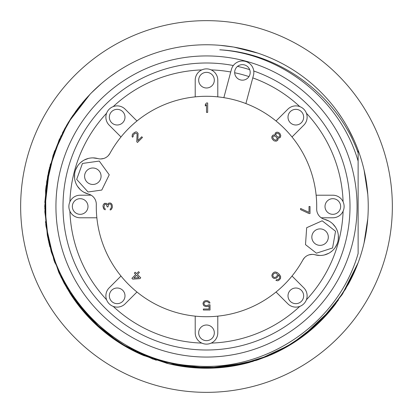 <?xml version="1.0" encoding="UTF-8"?>
<svg xmlns="http://www.w3.org/2000/svg" width="413" height="413" viewBox="0 0 413 413"><rect width="100%" height="100%" fill="white"/><g stroke="black" fill="none" stroke-linecap="round" stroke-linejoin="round"><path stroke-width="0.62" d="M96.301 204.471A110.214 110.214 0 0 0 302.946 259.844A10.588 10.588 0 0 1 315.088 254.78A18.348 18.348 0 0 0 337.788 241.894A18.348 18.348 0 0 0 324.639 219.349A10.588 10.588 0 0 1 316.688 208.87A110.214 110.214 0 0 0 109.889 153.455A10.588 10.588 0 0 1 97.762 158.556A18.348 18.348 0 0 0 75.104 171.509A18.348 18.348 0 0 0 88.32 194.017A10.588 10.588 0 0 1 96.301 204.471M207.677 112.398L207.677 102.987L206.5 102.987L205.323 104.391L205.323 105.991L206.5 104.592L206.5 112.398L207.677 112.398M136.76 141.747L137.467 142.454L142.454 137.467L141.747 136.76L137.865 140.637L138.071 133.358L136.657 131.943L135.531 131.928L133.167 133.445L132.341 134.555L132.077 136.517L132.506 137.219L133.198 136.527L133.187 135.128L135.128 133.187L136.811 133.482L137.101 134.328L136.76 141.747M111.396 203.557L110.199 202.969L108.593 203.165L107.592 204.538L106.394 203.361L104.391 203.361L103.188 204.931L102.987 206.304L103.591 208.854L105.191 209.835L105.191 208.854L104.19 207.873L103.988 206.892L104.592 204.538L105.191 204.146L106.394 204.538L107.194 206.892L107.994 206.892L108.593 204.342L110.199 203.95L110.999 204.538L111.396 205.911L111.195 208.069L110.199 209.05L110.199 210.031L111.396 209.443L112.398 207.285L112.197 204.931L111.396 203.557M132.754 279.142L139.904 278.646L140.75 277.794L137.426 274.469L139.408 272.487L138.572 271.656L136.595 273.633L135.206 272.25L134.354 273.096L135.743 274.485L131.923 278.305L132.754 279.142M208.658 304.804L207.089 305.605L205.127 305.408L204.146 304.407L203.95 303.405L204.538 302.202L205.911 301.604L207.873 301.805L208.854 303.003L210.031 303.003L209.05 301.402L207.089 300.602L204.931 300.803L203.95 301.402L202.969 303.204L203.361 305.006L203.95 305.806L205.911 306.606L208.069 306.41L209.05 305.806L209.05 309.012L203.361 309.012L203.361 310.013L210.031 310.013L210.031 304.804L208.658 304.804M274.077 278.512L276.034 278.254L276.87 277.701L278.114 276.173L278.383 274.779L279.663 276.612L279.678 278.011L278.569 279.4L276.612 279.663L275.92 280.355L277.464 280.788L278.584 280.52L280.52 278.584L280.639 276.483L279.358 274.366L277.237 272.523L275.27 271.945L274.149 272.208L272.621 273.458L271.806 275.409L272.384 277.376L274.077 278.512M309.012 213.557L310.013 213.557L310.013 206.5L309.012 206.5L309.012 212.38L300.602 208.462L300.602 209.639L309.012 213.557M275.053 135.175L273.654 134.912L272.668 135.34L271.811 136.749L271.806 137.591L272.074 138.711L273.458 140.379L274.289 140.926L276.251 141.189L277.66 140.332L278.088 139.346L277.825 137.947L279.085 138.076L280.35 137.364L280.788 135.536L279.973 133.585L278.584 132.48L277.464 132.212L276.622 132.217L275.213 133.074L275.053 135.175M138.933 277.675L133.884 278.006L136.574 275.316L138.933 277.675M274.206 277.536L272.931 276.261L272.921 274.862L274.165 273.334L276.121 273.07L277.397 274.346L277.268 275.605L276.023 277.133L274.206 277.536M273.468 138.974L272.786 137.441L272.936 136.46L274.346 135.882L276.431 137.121L277.118 138.654L276.963 139.64L275.559 140.214L273.468 138.974M279.265 134.292L279.808 135.965L279.374 136.951L277.696 136.971L276.029 135.304L275.899 134.328L276.333 133.342L278.011 133.322L279.265 134.292M276.039 292.012A110.214 110.214 0 0 0 292.012 276.039L303.813 287.846A11.29 11.29 0 0 1 303.813 303.813A11.29 11.29 0 0 1 287.846 303.813L276.039 292.012M214.321 80.168A7.821 7.821 0 0 1 206.5 87.99A7.821 7.821 0 0 1 198.679 80.168A7.821 7.821 0 0 1 206.5 72.347A7.821 7.821 0 0 1 214.321 80.168M91.123 195.179L80.168 195.21A11.29 11.29 0 0 0 68.878 206.5A11.29 11.29 0 0 0 80.168 217.79L96.864 217.79M87.99 206.5A7.821 7.821 0 0 1 80.168 214.321A7.821 7.821 0 0 1 72.347 206.5A7.821 7.821 0 0 1 80.168 198.679A7.821 7.821 0 0 1 87.99 206.5M120.988 276.039L109.187 287.846A11.29 11.29 0 0 0 109.187 303.813A11.29 11.29 0 0 0 125.154 303.813L136.961 292.012M124.994 295.832A7.821 7.821 0 0 1 117.168 303.653A7.821 7.821 0 0 1 109.347 295.832A7.821 7.821 0 0 1 117.168 288.006A7.821 7.821 0 0 1 124.994 295.832M195.21 316.136L195.21 332.832A11.29 11.29 0 0 0 206.5 344.122A11.29 11.29 0 0 0 217.79 332.832L217.79 316.136M214.321 332.832A7.821 7.821 0 0 1 206.5 340.653A7.821 7.821 0 0 1 198.679 332.832A7.821 7.821 0 0 1 206.5 325.01A7.821 7.821 0 0 1 214.321 332.832M303.653 295.832A7.821 7.821 0 0 1 295.832 303.653A7.821 7.821 0 0 1 288.006 295.832A7.821 7.821 0 0 1 295.832 288.006A7.821 7.821 0 0 1 303.653 295.832M321.841 218.178L321.242 217.79L332.832 217.79A11.29 11.29 0 0 0 344.122 206.5A11.29 11.29 0 0 0 332.832 195.21L316.136 195.21M340.653 206.5A7.821 7.821 0 0 1 332.832 214.321A7.821 7.821 0 0 1 325.01 206.5A7.821 7.821 0 0 1 332.832 198.679A7.821 7.821 0 0 1 340.653 206.5M292.012 136.961L303.813 125.154A11.29 11.29 0 0 0 303.813 109.187A11.29 11.29 0 0 0 287.846 109.187L276.039 120.988M303.653 117.168A7.821 7.821 0 0 1 295.832 124.994A7.821 7.821 0 0 1 288.006 117.168A7.821 7.821 0 0 1 295.832 109.347A7.821 7.821 0 0 1 303.653 117.168M217.79 96.864L217.79 80.168A11.29 11.29 0 0 0 206.5 68.878A11.29 11.29 0 0 0 195.21 80.168L195.21 96.864M136.961 120.988L125.154 109.187A11.29 11.29 0 0 0 109.187 109.187A11.29 11.29 0 0 0 109.187 125.154L120.988 136.961M124.994 117.168A7.821 7.821 0 0 1 117.168 124.994A7.821 7.821 0 0 1 109.347 117.168A7.821 7.821 0 0 1 117.168 109.347A7.821 7.821 0 0 1 124.994 117.168M97.762 158.556L93.085 157.885M88.428 158.416L84.154 160.063M82.915 160.791L80.494 162.65M77.623 165.964L75.656 169.774M74.634 173.904L74.583 178.132M75.3 181.648L75.522 182.309M77.438 186.217L80.282 189.613M83.973 192.298L88.32 194.017M100.746 158.943L103.658 158.499M105.718 157.632L106.239 157.327M108.335 155.593L109.889 153.455M69.9 201.807A136.682 136.682 0 0 1 106.59 113.229M113.229 106.59A136.682 136.682 0 0 1 201.807 69.9M211.193 69.9A136.682 136.682 0 0 1 230.733 71.981M234.677 72.755A136.682 136.682 0 0 1 248.972 76.586M252.771 77.887A136.682 136.682 0 0 1 299.771 106.59M306.41 113.229A136.682 136.682 0 0 1 343.1 201.807M69.9 211.193A136.682 136.682 0 0 0 106.59 299.771M113.229 306.41A136.682 136.682 0 0 0 201.807 343.1M211.193 343.1A136.682 136.682 0 0 0 299.771 306.41M306.41 299.771A136.682 136.682 0 0 0 343.1 211.193M315.088 254.78L319.765 255.466M324.422 254.945L328.702 253.314M329.941 252.591L332.367 250.743M335.248 247.433L337.23 243.629M338.268 239.504L338.33 235.276M337.622 231.76L337.406 231.094M335.501 227.181L332.666 223.774M328.985 221.079L324.639 219.349M312.109 254.382L309.192 254.821M307.133 255.678L306.611 255.983M304.505 257.707L302.946 259.844M233.33 65.528A143.502 143.502 0 0 0 62.998 206.5A143.502 143.502 0 0 0 206.5 350.002A143.502 143.502 0 0 0 253.752 71M237.527 66.39A143.502 143.502 0 0 1 249.689 69.647M55.936 206.5A150.564 150.564 0 0 0 206.5 357.064A150.564 150.564 0 0 0 357.064 206.5A150.564 150.564 0 0 0 206.5 55.936A150.564 150.564 0 0 0 55.936 206.5M45.399 206.5C44.046 288.248 113.508 362.072 194.275 365.892C266.282 372.165 338.128 323.42 358.123 253.505L358.123 150.198A161.736 161.736 0 0 0 90.055 94.257C60.623 126.001 45.74 163.414 45.399 206.5M358.123 161.184L358.123 152.918C337.287 94.716 279.524 52.823 219.757 49.808C282.053 53.84 340.513 99.884 358.123 161.184M358.123 164.787L358.123 253.505M348.304 284.283A161.736 161.736 0 0 0 358.123 262.802L348.789 283.395L335.201 304.453L318.526 323.157L335.201 304.453L348.784 283.401L358.123 262.802L345.567 289.079L328.5 312.677L307.484 332.837L283.189 348.897L256.406 360.342L228.007 366.801L198.911 368.06L170.058 364.08L209.84 368.2L249.416 362.438L210.072 368.195L170.512 364.183L199.319 368.076L228.353 366.754L256.685 360.255L283.395 348.789L307.618 332.728L328.578 312.595L345.593 289.028L358.123 262.802L341.995 294.815L319.218 322.486L290.907 344.463L258.45 359.666L223.438 367.348L187.595 367.126L152.681 359.021L120.41 343.42L92.367 321.097L69.931 293.147L54.201 260.939L45.951 226.061L45.585 190.217L53.122 155.18L68.191 122.661L90.055 94.257L68.191 122.661L53.122 155.18L45.585 190.217L45.951 226.061L54.201 260.939L69.931 293.142L92.367 321.097L120.41 343.42L152.681 359.021L187.595 367.126L223.438 367.348L258.445 359.666L290.907 344.463L319.223 322.486L342 294.81L358.123 262.802L348.779 283.411M310.788 330.121L288.465 345.929M270.479 355.046L296.1 341.148L270.479 355.046L249.416 362.438L270.479 355.046L239.168 364.901L206.5 368.236L228.229 366.77L206.5 368.236L246.427 363.228M348.335 284.227L335.356 304.247M328.01 313.24L319.461 322.248M303.065 336.244L298.981 339.187M283.395 348.789L270.257 355.139M253.319 361.313L236.164 365.495M213.934 368.066L189.164 367.307M167.084 363.357L143.12 355.299M126.352 346.982L119.951 343.131M86.699 315.16L71.377 295.383L59.327 273.571M54.96 263.014L47.325 235.152L44.764 206.5L48.884 170.223L61.036 135.794M58.708 272.203L48.238 239.845L44.764 206.015L48.44 172.206L59.105 139.914L72.621 115.754L90.055 94.257L72.621 115.754L59.111 139.904L72.626 115.743L90.055 94.257L72.611 115.769L59.095 139.94L72.611 115.769L90.055 94.257L72.621 115.754L59.105 139.914L72.621 115.754L90.055 94.257L72.611 115.769L59.095 139.94L48.435 172.231L44.764 206.03L48.238 239.855L58.708 272.203L48.884 242.761L44.857 211.988M54.279 151.839L45.998 186.568M45.791 224.708L53.953 260.247M58.729 272.244L64.268 283.499L58.729 272.244L73.69 298.805L93.369 322.083L77.154 303.596L93.369 322.083M136.605 352.356L156.264 360.239L136.605 352.356M300.571 338.061L328.015 313.24L300.571 338.061M44.852 211.905L46.715 181.431L54.273 151.85L45.9 187.378L54.273 151.865L45.791 188.292M53.958 260.262L45.797 224.749L53.964 260.267M93.379 322.094L73.69 298.8L58.723 272.229L70.633 294.242L85.796 314.154L70.633 294.242L58.723 272.229L70.422 293.917L85.295 313.586M156.238 360.229L131.948 350.028L109.636 336.022L131.948 350.028L156.238 360.229L129.46 348.711L105.191 332.573M63.886 282.791L70.442 293.942M77.133 303.57L85.326 313.622L77.133 303.57L103.291 331.025M93.39 322.104L103.136 330.896L93.39 322.104M120.539 343.502L112.207 337.906M193.914 367.746L181.854 366.346M203.32 368.205L204.549 368.226M317.984 323.678L334.974 304.753L348.784 283.401M170.512 364.183L210.072 368.195L249.416 362.438L209.84 368.2L170.058 364.08M45.807 224.822L51.258 251.878L61.232 277.608M75.646 301.557L96.926 325.465L122.496 344.71M185.618 366.883L218.916 367.761M245.632 363.43L248.832 362.599M301.294 337.545L331.799 308.769M103.095 330.865L128.288 348.071L156.264 360.239M90.024 94.283L77.758 108.598L85.976 98.645M71.036 118.133L64.376 129.295L71.036 118.133M132.996 350.57L168.809 363.786M54.273 151.865L45.9 187.378M322.264 319.45L338.304 300.236M87.757 96.688L82.254 102.951M134.932 351.54L143.337 355.392M166.738 363.275L168.101 363.61M59.069 273.003L71.155 295.047A161.736 161.736 0 0 0 144.173 355.748M166.506 363.213A161.736 161.736 0 0 0 249.571 362.397M270.107 355.206A161.736 161.736 0 0 0 335.516 304.035M320.906 320.824L342.64 293.819L358.123 262.802A161.736 161.736 0 0 0 358.123 150.198M84.711 100.08L78.95 107.055M71.671 117.168L66.457 125.588M50.494 163.822L45.688 189.226M47.397 235.575L49.87 246.824M77.804 304.464L85.79 314.143M113.678 338.949L118.758 342.367M185.711 366.894L194.988 367.828M207.563 368.231L220.124 367.663M232.457 366.14L244.749 363.647M256.705 360.244L268.455 355.898M279.735 350.704L290.726 344.576M320.658 321.071L328.691 312.46M353.735 139.563L347.813 127.823M341.871 117.999L337.788 112.037M257.784 53.112L233.918 47.103M233.355 47.01L220.222 45.347M116.476 72.136L110.4 76.41M101.128 83.798L91.541 92.734M83.132 101.913L75.434 111.732M68.682 121.856L62.394 133.074M54.692 150.709L47.629 176.196L44.81 202.499M122.966 344.994L129.352 348.649M166.94 363.321L176.212 365.376M188.374 367.219L201.012 368.143M45.776 224.553L51.171 251.563M66.808 288.011L88.186 316.771M270.778 354.912L292.141 343.699L311.598 329.435M78.14 108.098L70.819 118.469M49.596 167.26L44.78 208.87M45.476 221.673L49.436 245.085M364.034 243.133L367.761 218.875M367.776 194.327L364.08 170.063M47.655 176.062L44.764 206.975M45.75 224.342L51.191 251.651M20.65 206.5A185.85 185.85 0 0 0 206.5 392.35A185.85 185.85 0 0 0 392.35 206.5A185.85 185.85 0 0 0 206.5 20.65A185.85 185.85 0 0 0 20.65 206.5M250.195 72.404A7.764 7.764 0 0 1 242.431 80.168A7.764 7.764 0 0 1 234.667 72.404A7.764 7.764 0 0 1 242.431 64.645A7.764 7.764 0 0 1 250.195 72.404M245.895 103.565L253.453 75.357A11.409 11.409 0 0 0 245.384 61.382A11.409 11.409 0 0 0 231.409 69.451L223.851 97.659M76.673 179.407L88.062 191.993L101.784 190.052L109.238 174.802L99.265 161.07L82.455 163.445L76.673 179.407M332.573 247.976L335.547 231.259L322.181 220.8L306.673 227.702L305.501 244.641L316.415 253.179L332.573 247.976M84.603 176.232A8.234 8.234 0 0 0 92.832 184.466A8.234 8.234 0 0 0 101.066 176.232A8.234 8.234 0 0 0 92.832 167.998A8.234 8.234 0 0 0 84.603 176.232M311.836 237.119A8.234 8.234 0 0 0 320.07 245.353A8.234 8.234 0 0 0 328.304 237.119A8.234 8.234 0 0 0 320.07 228.885A8.234 8.234 0 0 0 311.836 237.119"/></g></svg>
